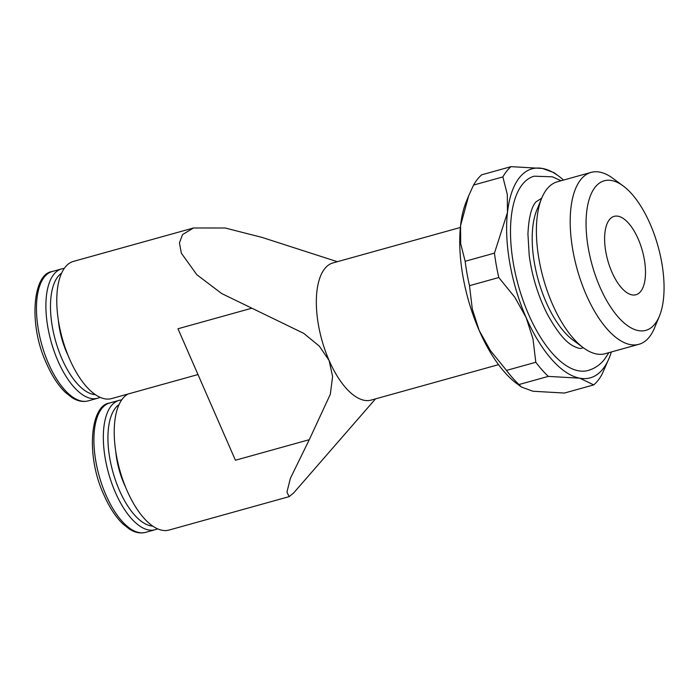 <?xml version="1.0" encoding="UTF-8"?>
<svg xmlns="http://www.w3.org/2000/svg" width="699" height="699" viewBox="0 0 699 699"><rect width="100%" height="100%" fill="white"/><g stroke="black" fill="none" stroke-linecap="round" stroke-linejoin="round"><path stroke-width="1.05" d="M498.536 364.651L371.195 400.081A71.202 31.438 -105.5 0 1 329.089 360.448L319.321 346.119L303.698 333.344L221.749 293.58L196.891 274.786L181.356 253.213L179.451 242.92L182.553 234.558L193.544 227.979L225.174 228.005L262.09 237.424L337.346 261.697M375.512 398.884L293.615 492.996L289.15 496.639L286.94 492.157L290.365 478.369L309.281 439.688L330.321 394.262L332.602 376.516L329.089 360.448A71.202 31.438 -105.5 0 1 324.694 268.739A71.202 31.438 -105.5 0 1 333.021 262.903L460.37 227.472M197.983 374.55L111.639 398.57A71.202 31.438 -105.5 0 1 65.575 348.897A71.202 31.438 -105.5 0 1 65.138 267.228A71.202 31.438 -105.5 0 1 73.465 261.382L193.544 227.979M289.15 496.639L169.079 530.052A71.202 31.438 -105.5 0 1 123.015 480.37A71.202 31.438 -105.5 0 1 122.578 398.701A71.202 31.438 -105.5 0 1 128.074 394M157.511 528.767A67.13 29.638 -105.5 0 1 155.064 529.728A67.13 29.638 -105.5 0 1 111.63 482.887A67.13 29.638 -105.5 0 1 111.22 405.883A67.13 29.638 -105.5 0 1 119.075 400.378A67.13 29.638 -105.5 0 1 121.67 399.933M152.836 526.12A63.775 28.161 -105.5 0 1 114.304 476.701A63.775 28.161 -105.5 0 1 115.414 408.041A63.775 28.161 -105.5 0 1 119.031 404.607M100.071 397.294A67.13 29.638 -105.5 0 1 97.624 398.247A67.13 29.638 -105.5 0 1 54.19 351.414A67.13 29.638 -105.5 0 1 53.779 274.41A67.13 29.638 -105.5 0 1 61.634 268.905A67.13 29.638 -105.5 0 1 64.229 268.451M95.396 394.647A63.775 28.161 -105.5 0 1 56.864 345.227A63.775 28.161 -105.5 0 1 57.973 276.559A63.775 28.161 -105.5 0 1 61.591 273.134M593.722 384.896A118.664 52.39 74.5 0 0 598.064 380.361A118.664 52.39 74.5 0 0 601.883 374.629L609.196 358.002A108.494 47.899 -105.5 0 1 602.94 368.95A108.494 47.899 -105.5 0 1 579.803 378.194L593.722 384.896L564.416 393.048L532.918 391.239L521.419 387.036L518.99 384.537A118.664 52.39 -105.5 0 1 506.495 370.409L490.462 350.653L479.199 330.496A108.494 47.899 74.5 0 0 516.884 383.681L521.419 387.036M468.68 195.807L466.25 201.705A108.494 47.899 74.5 0 0 460.562 225.62L468.68 195.807L473.555 185.069A118.664 52.39 -105.5 0 1 477.373 179.346A118.664 52.39 -105.5 0 1 481.716 174.802L511.021 166.65A118.664 52.39 74.5 0 0 506.679 171.185A118.664 52.39 74.5 0 0 502.861 176.917L507.325 194.505L507.448 212.575A108.494 47.899 -105.5 0 1 519.392 177.703A108.494 47.899 -105.5 0 1 542.529 168.459L511.021 166.65M473.555 185.069L502.861 176.917M659.41 316.114L654.509 327.971A89.21 39.389 -105.5 0 1 649.371 336.97A89.21 39.389 -105.5 0 1 638.93 344.292L605.151 353.694A89.21 39.389 -105.5 0 1 583.377 347.761L573.066 340.142A77.606 34.268 -105.5 0 1 538.186 279.722A77.606 34.268 -105.5 0 1 536.849 209.971L541.742 198.114A89.21 39.389 -105.5 0 1 546.88 189.114A89.21 39.389 -105.5 0 1 557.321 181.792L591.109 172.391A89.21 39.389 -105.5 0 1 612.874 178.324L623.193 185.943A77.606 34.268 -105.5 0 1 658.065 246.363A77.606 34.268 -105.5 0 1 659.41 316.114A77.606 34.268 -105.5 0 1 654.937 323.952A77.606 34.268 -105.5 0 1 599.96 287.114A77.606 34.268 -105.5 0 1 595.172 187.157A77.606 34.268 -105.5 0 1 623.193 185.943M583.377 347.761A89.21 39.389 -105.5 0 1 543.289 278.298A89.21 39.389 -105.5 0 1 541.742 198.114M638.93 344.292A89.21 39.389 -105.5 0 1 581.219 282.047A89.21 39.389 -105.5 0 1 580.668 179.713A89.21 39.389 -105.5 0 1 591.109 172.391M608.89 352.654L604.6 359.181C600.214 364.773 594.744 368.53 588.191 370.461A100.822 44.518 -105.5 0 1 522.966 300.116A100.822 44.518 -105.5 0 1 522.345 184.466A100.822 44.518 -105.5 0 1 534.141 176.192L552.411 176.812L561.061 180.753M640.721 291.404A40.682 17.964 -105.5 0 1 635.959 294.751A40.682 17.964 -105.5 0 1 609.642 266.363A40.682 17.964 -105.5 0 1 609.388 219.696A40.682 17.964 -105.5 0 1 614.15 216.358A40.682 17.964 -105.5 0 1 640.467 244.737A40.682 17.964 -105.5 0 1 640.721 291.404M460.562 225.62A108.494 47.899 74.5 0 0 479.199 330.496L472.314 309.115L469.483 285.681A118.664 52.39 -105.5 0 1 465.15 261.286L460.685 243.698L460.562 225.62M498.789 277.529L514.831 297.285L526.085 317.442A108.494 47.899 -105.5 0 1 507.448 212.575L494.455 253.134A118.664 52.39 74.5 0 0 498.789 277.529L469.483 285.681M548.304 376.385L579.803 378.194A108.494 47.899 -105.5 0 1 526.085 317.442L532.979 338.823L535.801 362.257A118.664 52.39 74.5 0 0 548.304 376.385L518.99 384.537M611.337 351.973A108.494 47.899 -105.5 0 1 609.196 358.002M558.562 176.017L554.027 172.67L542.529 168.459A108.494 47.899 -105.5 0 1 558.562 176.017A108.494 47.899 -105.5 0 1 563.516 180.071M535.801 362.257L506.495 370.409M494.455 253.134L465.15 261.286M68.24 355.878A48.825 21.555 -105.5 0 1 58.358 320.36M309.281 439.688L235.423 460.239L177.983 328.757L251.841 308.207M125.68 487.352A48.825 21.555 -105.5 0 1 115.798 451.834M155.064 529.728L145.628 532.35A67.13 29.638 -105.5 0 1 105.925 494.979A67.13 29.638 -105.5 0 1 101.783 408.513A67.13 29.638 -105.5 0 1 109.638 403.008L119.075 400.378M97.624 398.247L88.188 400.877A67.13 29.638 -105.5 0 1 48.484 363.497A67.13 29.638 -105.5 0 1 44.343 277.031A67.13 29.638 -105.5 0 1 52.198 271.527L61.634 268.905M145.628 532.35C140.499 533.713 135.134 532.655 129.516 529.178L122.613 523.691C115.527 516.718 109.297 507.142 103.941 494.953C85.724 456.202 90.188 405.237 109.638 403.008M88.188 400.877C83.059 402.231 77.694 401.174 72.076 397.696L65.173 392.209C58.087 385.245 51.857 375.669 46.501 363.48C28.283 324.729 32.748 273.755 52.198 271.527M583.316 347.718L581.97 348.093C580.397 348.976 577.217 348.119 572.437 345.524C564.792 341.287 556.317 330.61 546.994 313.51C537.968 295.511 532.044 276.131 529.204 255.38L527.937 234.051C528.706 217.878 531.362 207.175 535.897 201.924L541.716 198.184"/></g></svg>
